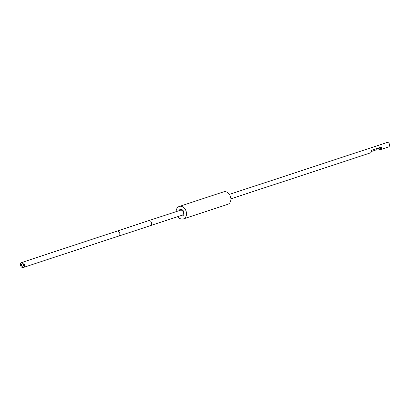 <?xml version="1.0" encoding="UTF-8"?>
<svg xmlns="http://www.w3.org/2000/svg" width="410" height="410" viewBox="0 0 410 410"><rect width="100%" height="100%" fill="white"/><g stroke="black" fill="none" stroke-linecap="round" stroke-linejoin="round"><path stroke-width="0.61" d="M180.564 215.711A3.413 2.603 71.8 0 0 182.394 215.937A3.413 2.603 71.8 0 0 183.89 212.19A3.413 2.603 -108.2 0 0 180.256 209.454A3.413 2.603 -108.2 0 0 178.924 210.719M179.272 206.455L223.655 191.844A6.57 5.007 -108.2 0 1 230.64 197.113A6.57 5.007 71.8 0 1 227.765 204.318L183.378 218.935A6.57 5.007 71.8 0 0 186.258 211.724A6.57 5.007 -108.2 0 0 179.272 206.455A6.57 5.007 -108.2 0 0 176.141 211.637M183.378 218.935A6.57 5.007 71.8 0 1 177.786 216.629M378.051 148.159A2.342 1.789 -108.2 0 0 380.403 149.619L388.475 146.964A2.342 1.789 -108.2 0 0 389.5 144.387A2.342 1.789 -108.2 0 0 387.009 142.511L229.421 194.391M380.403 149.619A2.342 1.789 -108.2 0 0 381.428 147.047L371.342 150.367A2.342 1.789 71.8 0 1 370.317 152.94L230.886 198.845M378.62 147.969A1.558 1.189 -108.2 0 0 380.157 148.876A1.558 1.189 -108.2 0 0 380.859 147.236M182.148 215.188A2.629 2.004 -108.2 0 0 183.296 212.308A2.629 2.004 -108.2 0 0 180.502 210.202L148.733 220.662A2.629 2.004 -108.2 0 1 151.526 222.768A2.629 2.004 -108.2 0 1 150.378 225.649L182.148 215.188M20.5 265.383A2.629 2.004 -108.2 0 0 23.293 267.489A2.629 2.004 -108.2 0 0 24.446 264.609A2.629 2.004 -108.2 0 0 21.648 262.502A2.629 2.004 -108.2 0 0 20.5 265.383M23.442 264.804A1.291 0.984 -108.2 0 0 22.068 263.768A1.291 0.984 -108.2 0 0 21.499 265.188A1.291 0.984 -108.2 0 0 22.878 266.223A1.291 0.984 -108.2 0 0 23.442 264.804M376.877 148.543L377.021 149.624L371.404 151.474M150.378 225.649L118.608 236.109A2.629 2.004 -108.2 0 0 119.756 233.228A2.629 2.004 -108.2 0 0 116.963 231.122L148.733 220.662M118.608 236.109L23.293 267.489M116.963 231.122L21.648 262.502"/></g></svg>
